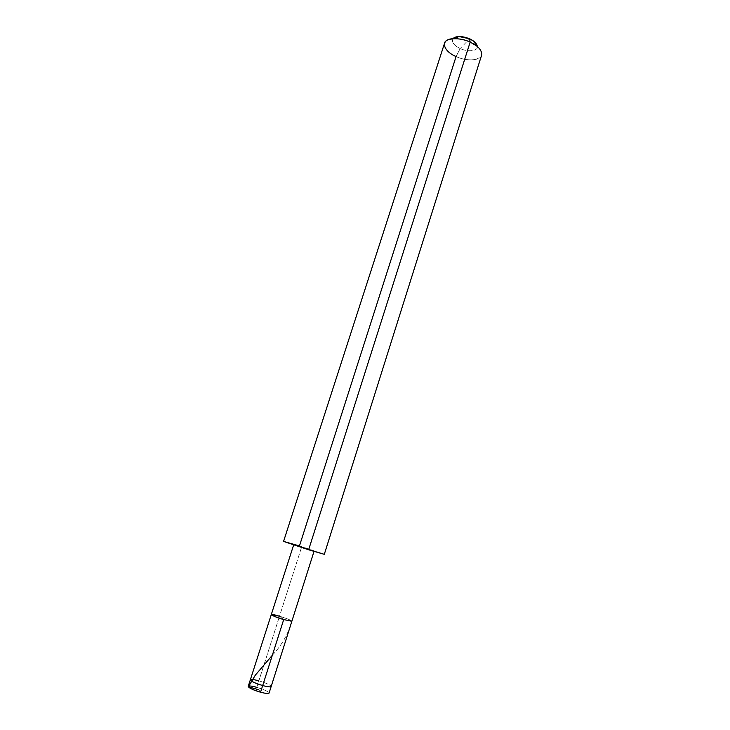 <?xml version="1.0" encoding="UTF-8"?>
<svg xmlns="http://www.w3.org/2000/svg" width="730" height="730" viewBox="0 0 730 730"><rect width="100%" height="100%" fill="white"/><g stroke="black" fill="none" stroke-linecap="round" stroke-linejoin="round"><path stroke-width="0.55" stroke-dasharray="3.65 2.74" d="M260.564 692.195L256.777 687.341L258.858 680.834C266.432 683.152 270.529 685.041 271.168 686.51C270.529 685.041 266.432 683.152 258.858 680.834L279.508 616.23C286.981 618.556 291.106 620.208 291.881 621.184C291.106 620.208 286.981 618.556 279.508 616.23L283.696 619.587L279.508 616.23L256.777 687.341L260.564 692.195C273.951 695.955 269.689 690.826 256.777 687.341C264.36 689.658 268.457 691.575 269.078 693.089M279.508 616.23C292.173 619.925 296.854 623.493 283.696 619.587C296.854 623.493 292.173 619.925 279.508 616.23L283.696 619.587L279.508 616.23L301.682 546.852L279.508 616.23L271.277 614.614M248.209 686.428C248.994 685.716 251.85 686.017 256.777 687.341M250.326 679.858C251.093 679.174 253.94 679.502 258.858 680.834M481.599 55.206C481.043 60.672 466.105 61.503 456.077 56.557L460.165 48.545C467.72 52.213 478.26 51.027 477.347 46.51C478.26 51.027 467.72 52.213 460.165 48.545C453.804 45.333 451.414 42.066 453.001 38.736C451.414 42.066 453.804 45.333 460.165 48.545L469.591 38.781L460.165 48.545L456.077 56.557C472.958 64.523 491.208 56.949 476.517 45.835M306.189 549.006L314.128 551.059L301.682 546.852C314.119 550.739 319.192 552.838 306.262 548.777L323.691 553.997L299.455 545.921L293.77 544.562L306.189 549.006M308.626 549.772L306.262 548.777C293.423 544.762 288.952 542.846 301.682 546.852L324.302 554.316M283.587 541.322L299.455 545.921L456.077 56.557C447.791 52.615 443.931 48.217 444.497 43.362M272.327 655.275C281.889 645.083 288.295 633.877 291.553 621.659"/><path stroke-width="1.09" d="M279.508 616.23C266.569 612.351 270.62 615.755 283.696 619.587C270.62 615.755 266.569 612.351 279.508 616.23L271.277 614.614C272.016 615.572 276.159 617.233 283.696 619.587L291.881 621.184L283.696 619.587L262.681 685.543C267.6 686.866 270.428 687.186 271.168 686.51C270.428 687.186 267.6 686.866 262.681 685.543L283.696 619.587C276.159 617.233 272.016 615.572 271.277 614.614L293.652 544.945M314 551.442L269.078 693.089C268.33 693.81 265.492 693.509 260.564 692.195L262.681 685.543L260.564 692.195C252.918 689.85 248.793 687.934 248.209 686.428L250.326 679.858C250.928 681.309 255.044 683.198 262.681 685.543C255.044 683.198 250.928 681.309 250.326 679.858L271.277 614.614M256.777 687.341C243.619 683.59 247.233 688.572 260.564 692.195M258.858 680.834C253.94 679.502 251.093 679.174 250.326 679.858M469.591 38.781C461.853 35.843 456.323 35.825 453.001 38.736C453.914 37.467 455.894 36.728 458.924 36.509L469.591 38.781L473.806 41.263L477.347 46.51C476.818 43.517 474.235 40.944 469.591 38.781L470.166 42.103C478.378 46.081 482.192 50.443 481.599 55.206L324.302 554.316L308.626 549.772L470.166 42.103L469.591 38.781M473.806 41.263L476.517 45.835L470.166 42.103C465.083 39.785 459.717 38.644 454.069 38.672C439.779 38.699 442.316 50.762 456.077 56.557L299.455 545.921L284.025 541.56L308.626 549.772L283.587 541.322L444.497 43.362C444.926 38.024 460 37.002 470.166 42.103L308.626 549.772M258.63 689.722L248.392 686.793L255.317 675.159L272.327 655.275M454.069 38.672L458.924 36.509"/></g></svg>

